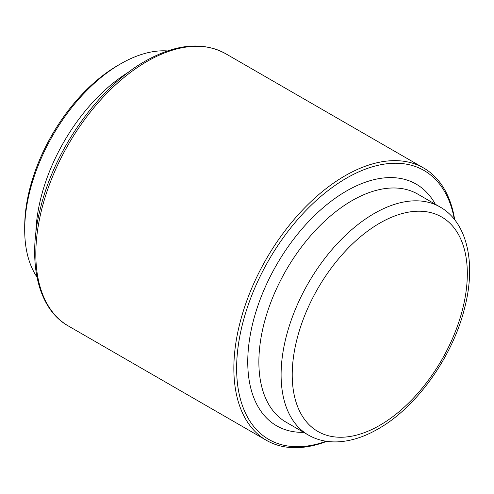 <?xml version="1.0" encoding="UTF-8"?>
<svg xmlns="http://www.w3.org/2000/svg" width="494" height="494" viewBox="0 0 494 494"><rect width="100%" height="100%" fill="white"/><g stroke="black" fill="none" stroke-linecap="round" stroke-linejoin="round"><path stroke-width="0.74" d="M24.7 229.951L24.7 226.746A131.676 76.027 120 0 1 117.807 65.474A131.676 76.027 120 0 0 117.807 65.474L120.592 63.868A135.609 78.293 120 0 0 24.7 229.951A135.609 78.293 120 0 0 36.945 277.023M128.761 72.038A135.609 78.293 120 0 0 35.864 232.946M454.702 219.793A157.228 90.779 120 0 0 423.642 168.003A157.228 90.779 120 0 0 345.028 175.79A157.228 90.779 120 0 0 242.313 314.345A157.228 90.779 120 0 0 266.414 440.333A157.228 90.779 120 0 0 326.793 441.333M454.326 219.324A155.264 89.642 120 0 0 346.418 178.198A155.264 89.642 120 0 0 237.101 356.365A155.264 89.642 120 0 0 326.201 441.247M167.478 50.938A135.609 78.293 120 0 0 120.592 63.868L117.807 65.474M146.996 61.46A157.228 90.779 120 0 0 44.281 200.008A157.228 90.779 120 0 0 68.382 325.997C37.235 308.688 26.515 259.893 41.051 205.893C55.736 147.626 99.257 86.981 145.032 61.262C175.926 43.886 202.781 41.354 225.61 53.673A157.228 90.779 120 0 0 146.996 61.46M435.344 204.263A139.543 80.565 120 0 0 346.418 191.036A139.543 80.565 120 0 0 250.217 335.198A139.543 80.565 120 0 0 303.668 432.336M440.049 206.98L417.819 194.142A131.676 76.027 120 0 0 351.975 200.663A131.676 76.027 120 0 0 265.957 316.703A131.676 76.027 120 0 0 286.137 422.216L308.373 435.053C317.154 440.068 326.997 442.328 337.902 441.846C350.956 441.179 364.368 436.875 378.145 428.922C416.578 407.284 452.553 356.859 464.551 308.318C476.34 263.598 467.435 222.411 440.049 206.98A131.676 76.027 120 0 0 374.211 213.501A131.676 76.027 120 0 0 288.187 329.541A131.676 76.027 120 0 0 308.373 435.053M379.769 223.134A123.815 71.488 120 0 0 292.22 374.773A123.815 71.488 120 0 0 379.769 425.328A123.815 71.488 120 0 0 467.324 273.682A123.815 71.488 120 0 0 379.769 223.134M68.382 325.997L266.414 440.333M225.61 53.673L423.642 168.003"/></g></svg>
